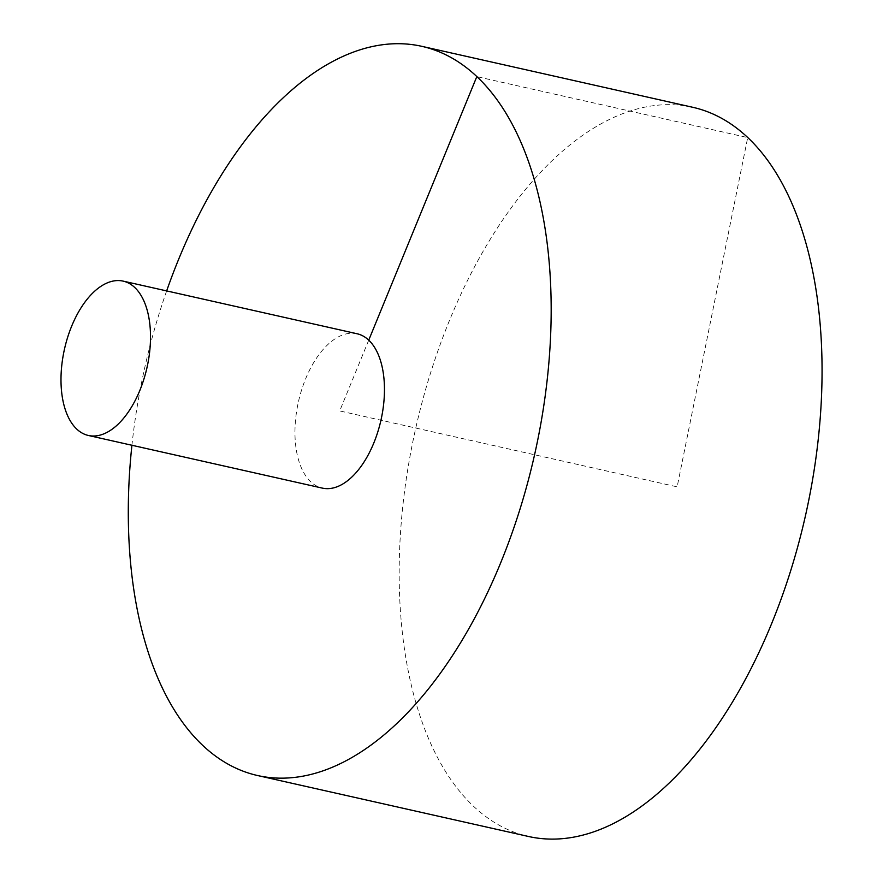 <?xml version="1.0" encoding="UTF-8"?>
<svg xmlns="http://www.w3.org/2000/svg" width="883" height="883" viewBox="0 0 883 883"><rect width="100%" height="100%" fill="white"/><g stroke="black" fill="none" stroke-linecap="round" stroke-linejoin="round"><path stroke-width="0.66" stroke-dasharray="4.42 3.31" d="M692.636 107.262A373.73 199.701 -77.3 0 0 415.772 428.045A373.73 199.701 -77.3 0 0 528.575 836.499M166.655 290.904A373.73 199.701 -77.3 0 0 131.92 445.275M357.074 333.752A79.106 42.274 -77.3 0 0 301.611 389.955A79.106 42.274 -77.3 0 0 310.684 481.699A79.106 42.274 -77.3 0 0 322.339 488.111M368.73 340.165L339.701 410.926L677.151 486.853L747.702 137.582L476.809 76.633"/><path stroke-width="1.32" d="M131.92 445.275A373.73 199.701 -77.3 0 0 257.67 775.55L528.575 836.499A373.73 199.701 -77.3 0 0 771.51 623.906A373.73 199.701 -77.3 0 0 692.636 107.262L421.743 46.313A373.73 199.701 -77.3 0 0 166.655 290.904M257.67 775.55A373.73 199.701 -77.3 0 0 500.617 562.968A373.73 199.701 -77.3 0 0 421.743 46.313M88.388 435.474L322.339 488.111A79.106 42.274 -77.3 0 0 373.763 443.111A79.106 42.274 -77.3 0 0 357.074 333.752L123.112 281.114A79.106 42.274 -77.3 0 0 64.503 349.017A79.106 42.274 -77.3 0 0 88.388 435.474A79.106 42.274 -77.3 0 0 139.812 390.474A79.106 42.274 -77.3 0 0 123.112 281.114M476.809 76.633L368.73 340.165"/></g></svg>

